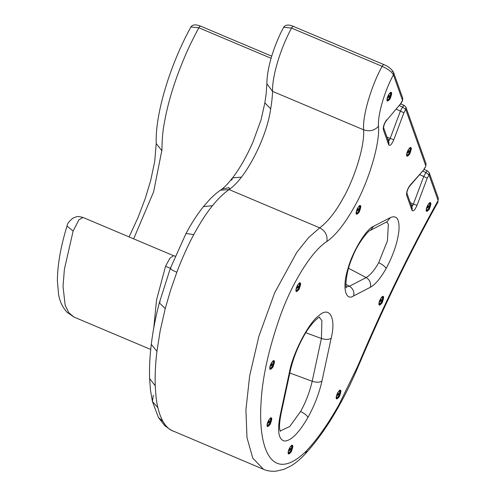 <?xml version="1.0" encoding="UTF-8"?>
<svg xmlns="http://www.w3.org/2000/svg" width="496" height="496" viewBox="0 0 496 496"><rect width="100%" height="100%" fill="white"/><g stroke="black" fill="none" stroke-linecap="round" stroke-linejoin="round"><path stroke-width="0.74" d="M386.985 137.138L393.793 139.773L403.899 112.766L396.316 109.188M403.899 112.766L405.747 109.461L425.804 165.869L426.021 163.668L405.957 107.26L405.747 109.461L402.64 107.037L400.452 110.955L390.085 138.651L388.492 141.385M383.588 127.596L383.334 129.679L388.765 144.95L388.982 142.743L387.574 141.236M386.328 120.72L400.669 103.689L386.328 120.72C384.623 123.188 383.712 125.494 383.594 127.627L388.982 142.743M392.144 71.064L393.638 72.614L393.427 74.822L402.516 100.384L400.669 103.689M400.557 104.265L402.516 100.756L402.733 98.183L393.638 72.614C391.747 69.136 388.504 66.47 383.904 64.616L384.14 64.902C383.774 64.269 383.135 64.697 382.224 66.185L382.143 66.334C371.554 85.337 362.44 115.314 363.605 129.809L272.527 91.351L266.891 83.756L266.079 94.587L264.852 102.833L270.667 108.822C271.827 102.027 272.447 96.199 272.527 91.351C272.174 76.285 280.042 49.34 291.561 28.08L291.636 27.937C292.541 26.449 293.179 26.021 293.558 26.648L293.322 26.362C288.746 24.372 285.522 24.67 283.662 27.249L291.561 28.08L382.143 66.334C388.064 69.068 391.828 71.895 393.427 74.822C384.512 91.028 377.574 114.942 378.498 126.232C380.091 143.865 368.218 183.092 353.84 207.694C344.571 224.087 335.581 235.371 326.87 241.533C311.55 251.081 291.902 283.259 280.221 316.051C268.559 349.351 262.148 378.516 260.983 403.552C258.168 450.56 272.62 484.555 306.795 450.517C317.731 438.724 328.526 423.324 339.183 404.308L357.752 366.135C382.23 308.146 409.02 252.935 438.123 200.514L438.34 198.313L438.123 200.514L429.034 174.952L427.186 178.256L423.739 176.446L425.928 172.527C426.827 171.039 427.434 170.599 427.744 171.194M271.703 56.172L200.545 26.121C195.697 24.23 192.485 24.515 190.904 26.976L198.822 27.77C192.268 40.089 187.283 50.474 183.855 58.919C178.882 70.841 174.865 81.908 171.802 92.12C168.429 103.242 165.893 113.764 164.201 123.684C162.787 130.795 162.031 139.568 161.925 150.003L153.611 191.847L133.647 238.861M399.404 105.623L402.64 107.037C403.539 105.555 404.147 105.109 404.463 105.71M153.772 327.906L156.544 299.944L165.559 266.24L169.886 258.267L173.519 255.682L82.981 217.446L78.951 219.747L73.123 231.062L64.381 269.378L63.023 286.452L65.156 305.145L68.758 312.728L74.152 317.136L150.71 349.463M173.519 255.682L175.206 256.172M419.597 174.679L423.739 176.446L413.373 204.135L417.08 205.257C414.96 210 413.28 211.724 412.052 210.434L412.263 208.233L410.862 206.72M412.052 210.434L406.621 195.17C406.336 192.188 407.452 188.902 409.987 185.312L423.844 169.75L409.615 186.205C407.91 188.672 406.999 190.979 406.881 193.111L412.263 208.233M409.987 185.312L409.615 186.205M406.621 195.17L406.875 193.08M411.779 206.869L413.373 204.135L410.273 202.622M231.694 180.259L232.562 177.89L241.484 177.109C254.349 160.32 267.623 131.521 270.667 108.822L264.845 102.877M228.978 187.612L229.022 188.337L228.978 187.612L222.078 189.019L220.497 190.185L229.096 189.571C223.653 193.322 218.104 198.704 212.462 205.71C206.46 213.063 200.229 222.679 193.775 234.571C188.43 244.385 181.548 259.482 176.849 272.248L170.519 290.414L165.236 308.58L160.158 330.913L156.934 351.36C155.434 363.686 154.87 375.162 155.248 385.789C155.806 396.192 156.693 403.496 157.908 407.706C159.303 413.453 161.014 418.054 163.048 421.526C165.348 425.512 168.014 428.383 171.058 430.137L263.512 469.321C266.786 470.865 270.934 471.491 275.968 471.2L284.041 469.309L291.264 465.738C295.932 462.861 300.588 458.936 305.232 453.952C317.304 440.764 328.619 424.65 339.183 405.604C345.935 393.533 352.303 380.451 358.273 366.352C383.346 307.191 409.963 252.346 438.123 201.804M428.222 207.371L428.525 205.697L427.85 206.324L427.546 208.004L428.222 207.371M380.965 301.122L381.263 299.448L380.593 300.074L380.283 301.754L380.965 301.122M338.229 394.903L338.532 393.223L337.857 393.855L337.553 395.529L338.229 394.903M289.497 450.622L290.172 449.996L290.47 448.316L289.794 448.948L289.49 450.622M269.092 422.542L269.39 420.868L268.72 421.495L268.417 423.175L269.092 422.542M271.802 365.36L272.099 363.68L271.43 364.312L271.126 365.986L271.802 365.36M297.947 287.556L298.245 285.882L297.569 286.508L297.265 288.188L297.947 287.556M358.149 210.248L358.447 208.574L357.777 209.2L357.467 210.881L358.149 210.248M389.007 97.08L389.304 95.399L388.628 96.032L388.325 97.706L389.007 97.08M407.948 152.867L408.617 152.241L408.921 150.561L408.245 151.193L407.941 152.867M387.674 139.066L389.546 139.977M293.322 26.362L383.904 64.616M200.781 26.406C200.396 25.78 199.739 26.232 198.822 27.77L271.076 58.286M438.34 198.313L429.245 172.744L429.034 174.952L425.928 172.527L422.685 171.114M429.331 209.176C425.841 213.144 425.345 211.742 427.837 204.984C431.328 201.023 431.824 202.418 429.331 209.176M382.069 302.926C378.578 306.888 378.082 305.493 380.581 298.735C384.065 294.773 384.567 296.168 382.069 302.926M339.338 396.701C335.848 400.669 335.352 399.268 337.844 392.51C341.335 388.548 341.831 389.943 339.338 396.701M291.276 451.8C287.785 455.762 287.289 454.367 289.788 447.609C293.272 443.641 293.768 445.042 291.276 451.8M270.196 424.347C266.705 428.315 266.209 426.913 268.708 420.155C272.199 416.194 272.695 417.589 270.196 424.347M272.905 367.158C269.415 371.126 268.919 369.725 271.417 362.967C274.908 359.005 275.404 360.4 272.905 367.158M299.051 289.36C295.56 293.322 295.064 291.927 297.563 285.169C301.047 281.207 301.543 282.602 299.051 289.36M359.253 212.052C355.762 216.014 355.266 214.619 357.765 207.861C361.249 203.899 361.751 205.294 359.253 212.052M390.11 98.878C386.62 102.846 386.124 101.444 388.622 94.686C392.107 90.725 392.603 92.12 390.11 98.878M409.727 154.045C406.236 158.007 405.74 156.612 408.233 149.854C411.723 145.886 412.219 147.287 409.727 154.045M289.435 372.236C292.727 353.406 308.859 322.369 318.81 315.704C329.524 305.536 336.3 317.924 331.161 338.26L321.954 381.033C319.195 393.316 314.532 405.437 307.979 417.396C298.989 432.915 291.183 440.795 284.555 441.043C278.535 439.71 277.09 431.03 280.228 415.009L289.435 372.236L290.247 370.996C293.012 359.023 297.408 347.615 303.428 336.765C308.76 326.393 317.459 317.366 319.753 317.13L319.746 317.13M373.606 226.294L390.364 217.626C396.726 214.88 399.59 219.102 398.964 230.299C397.649 242.302 393.365 255.049 386.111 268.534C380.581 278.262 375.348 284.499 370.407 287.252L353.648 295.92C345.359 301.525 342.141 286.911 347.783 269.303C352.024 252.427 366.197 228.811 373.606 226.294L370.363 230.361L387.333 221.576M383.334 129.679C383.011 126.709 384.127 123.423 386.7 119.821M427.186 178.256L417.08 205.257M423.956 169.179L425.804 166.241L426.021 163.668M393.793 139.773C391.673 144.516 389.992 146.239 388.765 144.95M326.87 241.533C327.72 235.451 325.333 230.888 319.709 227.838C327.732 221.817 335.377 212.226 342.637 199.07C354.218 179.366 364.938 145.75 363.605 129.809C369.712 131.762 374.678 130.572 378.498 126.232M129.078 236.927L138.037 217.502L145.198 198.654L150.722 180.327L154.69 161.597L156.228 143.524L161.907 150.796M357.752 366.135L358.273 366.352M430.137 202.641L430.485 203.069L429.009 208.928L426.486 211.29L426.238 210.837C425.996 209.486 426.529 207.551 427.837 205.022C429.207 203.038 429.97 202.244 430.137 202.641M382.875 296.391L383.228 296.819L381.746 302.678L379.223 305.04L378.975 304.581C378.733 303.236 379.273 301.295 380.581 298.772C381.945 296.788 382.714 295.994 382.875 296.391M340.144 390.166L340.492 390.594L339.016 396.459L336.493 398.821L336.245 398.362C336.003 397.011 336.536 395.076 337.844 392.547C339.214 390.563 339.977 389.769 340.144 390.166M292.082 445.259L292.435 445.687L290.954 451.552L288.43 453.914L288.182 453.456C287.94 452.11 288.474 450.17 289.788 447.646C291.152 445.662 291.915 444.862 292.082 445.259M271.008 417.812L271.355 418.24L269.88 424.099L267.35 426.461L267.102 426.008C266.867 424.657 267.4 422.722 268.708 420.193C270.072 418.209 270.841 417.415 271.008 417.812M273.711 360.623L274.065 361.051L272.583 366.916L270.06 369.278L269.812 368.819C269.576 367.468 270.109 365.527 271.417 363.004C272.781 361.02 273.55 360.226 273.711 360.623M299.857 282.825L300.21 283.253L298.728 289.112L296.205 291.474L295.957 291.016C295.715 289.67 296.255 287.73 297.563 285.206C298.927 283.222 299.689 282.429 299.857 282.825M360.059 205.518L360.412 205.945L358.93 211.804L356.407 214.167L356.159 213.714C355.917 212.362 356.457 210.422 357.765 207.898C359.129 205.914 359.898 205.121 360.059 205.518M390.916 92.343L391.27 92.771L389.788 98.636L387.264 100.998L387.016 100.539C386.775 99.188 387.308 97.253 388.622 94.724C389.986 92.74 390.749 91.946 390.916 92.343M410.533 147.504L410.88 147.932L409.405 153.797L406.881 156.159L406.633 155.701C406.391 154.355 406.925 152.415 408.233 149.891C409.603 147.907 410.366 147.107 410.533 147.504M331.161 338.26C328.879 339.729 325.63 339.803 321.408 338.483L312.195 381.263C316.423 382.577 319.672 382.503 321.954 381.033M319.343 317.285L321.898 320.652L321.408 338.483L305.796 332.723M280.228 415.009L281.04 413.769L290.247 370.996M307.979 417.396C307.018 415.437 304.55 413.472 300.576 411.5L289.732 426.504L280.184 430.981M289.819 373.004L312.195 381.263C309.591 392.286 305.716 402.361 300.576 411.5M390.364 217.626L387.122 221.693M386.713 221.898L388.356 224.341L387.419 240.87L378.708 262.638C382.676 264.61 385.144 266.575 386.111 268.534M353.648 295.92C354.466 291.84 353.059 288.61 349.432 286.229L346.171 286.942M370.407 287.252C371.225 283.166 369.818 279.936 366.191 277.562L349.432 286.229L345.898 284.369M378.708 262.638C374.635 269.991 370.462 274.964 366.191 277.562L348.552 268.274M306.795 450.517L305.232 453.952M229.022 188.337L230.225 188.765L229.096 189.571L319.709 227.838L308.642 237.534L296.788 252.365L274.697 292.727L258.887 336.269L249.655 375.912L245.911 409.919L246.996 437.683L252.786 458.112L263.512 469.321M222.078 189.019L222.072 189.026C225.382 186.341 227.714 183.7 227.999 183.377L232.562 177.89C239.89 168.287 246.686 156.345 252.935 142.079L261.032 119.933L264.827 102.988M230.225 188.765C233.808 186.087 237.559 182.199 241.484 177.109M165.559 266.24L170.357 268.324M73.123 231.062L67.01 226.027C60.642 246.828 57.437 265.124 57.393 280.922L58.54 294.165C59.681 301.314 62.527 307.365 67.084 312.325L74.152 317.136M429.635 202.783L430.069 203.211L428.693 208.686L426.238 210.831M382.373 296.534L382.807 296.961L381.43 302.43L378.901 304.513M339.642 390.309L340.076 390.736L338.694 396.211L336.17 398.294M291.58 445.402L292.014 445.836L290.637 451.304L288.182 453.449M270.5 417.954L270.934 418.382L269.557 423.857L267.034 425.94M273.209 360.766L273.643 361.193L272.267 366.668L269.812 368.813M299.355 282.968L299.789 283.396L298.412 288.87L295.957 291.016M359.557 205.66L359.991 206.088L358.614 211.563L356.159 213.708M390.414 92.485L390.848 92.913L389.472 98.388L386.942 100.471M410.031 147.647L410.465 148.081L409.082 153.549L406.627 155.694M412.833 205.468L410.955 204.55M220.497 190.185C216.473 192.814 211.079 197.954 209.82 199.355L203.453 206.603L212.462 205.71M203.453 206.603C197.365 214.191 191.549 223.169 186 233.517L193.775 234.571M165.236 308.58L159.328 302.827L170.32 268.423L186 233.517M170.872 268.231C168.64 267.983 172.292 270.382 176.849 272.248M155.248 385.789L149.625 378.597L150.499 390.34L152.427 401.493L157.908 407.706M153.32 395.293L152.427 401.493L158.429 417.471L163.048 421.526M158.429 417.471L164.796 425.717L171.058 430.137M156.934 351.36L151.286 344.323C149.78 356.841 149.222 368.274 149.625 378.628M151.286 344.323C152.824 331.421 155.502 317.589 159.328 302.827L160.14 301.704M424.043 169.396L427.546 170.928L429.245 172.744M400.756 103.906L404.265 105.437L405.957 107.26M402.733 98.183L402.516 100.756M266.891 83.756C266.829 68.095 274.176 44.845 283.662 27.249M156.228 143.524C155.081 113.658 170.277 64.424 190.904 26.976M281.04 413.769C279.477 421.966 279.118 427.465 279.973 430.268L280.358 431.377M346.394 287.686C345.532 289.776 345.061 273.668 352.203 257.827C357.895 242.24 369.731 229.245 370.363 230.361M423.844 169.75L425.804 166.241M82.981 217.446C76.806 215.927 77.99 216.33 73.278 217.936C69.415 220.863 67.326 223.56 67.01 226.027M169.936 429.579L172.868 431.043"/></g></svg>
